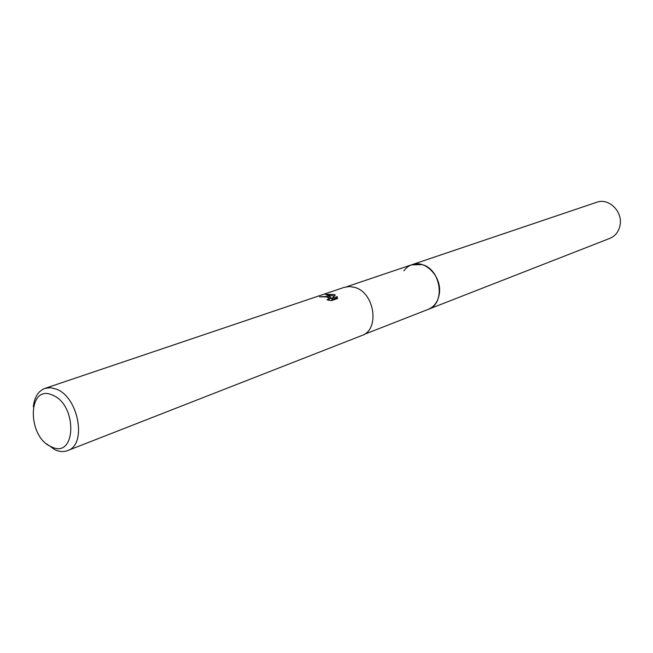 <?xml version="1.0" encoding="UTF-8"?>
<svg xmlns="http://www.w3.org/2000/svg" width="653" height="653" viewBox="0 0 653 653"><rect width="100%" height="100%" fill="white"/><g stroke="black" fill="none" stroke-linecap="round" stroke-linejoin="round"><path stroke-width="0.98" d="M411.398 264.873L422.075 264.612C441.183 269.199 445.836 303.784 428.237 309.359L427.674 309.579M403.872 270.824C408.509 264.759 414.582 262.686 422.083 264.604C441.428 269.248 445.811 304.371 427.837 309.514M337.585 298.511L331.259 300.698L326.949 299.776L329.259 298.992L326.933 296.895L319.513 296.846L328.639 296.315L331.038 297.474L329.398 296.054L325.447 294.356L334.075 294.454L335.307 294.985L332.026 298.339L337.136 296.584L337.577 298.511M33.303 406.721C34.438 397.073 38.323 390.959 44.959 388.38L50.493 387.694L56.419 389.172C78.646 397.114 87.167 444.832 67.61 450.594C63.692 452.072 59.48 451.794 54.991 449.778L46.894 444.04M44.959 388.38L344.229 287.353L349.371 286.528L354.759 287.402C374.749 292.568 380.054 329.814 361.778 335.552L67.61 450.594M52.477 395.106C77.911 404.844 76.238 459.696 51.301 446.75C26.74 436.849 27.532 383.425 52.477 395.106M328.63 297.588L330.924 298.731L331.038 297.474M329.194 299.67L329.12 300.315M337.364 298.584L337.013 297.85L331.912 299.621L332.026 298.339M334.409 295.866L328.1 295.238M337.021 297.85L337.136 296.584M428.246 309.367C434.523 306.649 438.236 301.311 439.396 293.344C441.918 276.733 425.176 259.412 411.97 264.669L596.72 202.275C608.531 197.655 622.774 211.335 620.113 224.95C618.881 231.489 615.469 235.962 609.861 238.361L364.007 334.467M329.259 298.992L329.145 300.266M411.97 264.677L346.637 286.749"/></g></svg>
